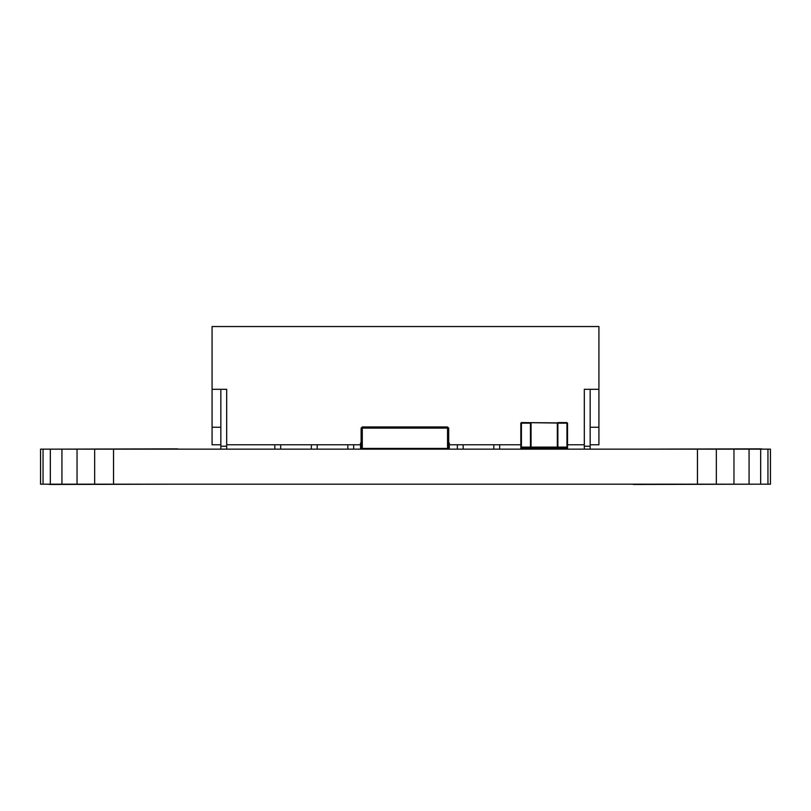 <?xml version="1.0" encoding="UTF-8"?>
<svg xmlns="http://www.w3.org/2000/svg" width="811" height="811" viewBox="0 0 811 811"><rect width="100%" height="100%" fill="white"/><g stroke="black" fill="none" stroke-linecap="round" stroke-linejoin="round"><path stroke-width="1.22" d="M177.771 484.187L49.309 484.471L177.771 484.187M177.771 448.858L49.309 449.152L177.771 448.858M761.691 484.187L633.229 484.471L761.691 484.187M761.691 448.858L633.229 449.152L761.691 448.858M733.955 484.187L40.55 484.187L697.46 484.187L697.46 449.152L113.54 449.152L113.54 484.187L113.54 449.152L94.654 449.152L94.654 484.187L94.654 449.152L77.045 449.152L77.045 484.187L77.045 449.152L61.93 449.152L61.93 484.187L61.93 449.152L50.333 449.152L50.333 484.187L50.333 449.152L43.044 449.152L43.044 484.187L43.044 449.152L40.55 449.152L40.55 484.187L40.55 449.152L697.46 449.152L697.46 484.187L749.07 484.187L733.955 484.187L733.955 449.152L733.955 484.187M770.45 484.187L749.07 484.187L770.45 484.187L770.45 449.152L770.45 484.187M770.45 449.152L767.956 449.152L767.956 484.187L767.956 449.152L760.667 449.152L760.667 484.187L760.667 449.152L749.07 449.152L749.07 484.187L749.07 449.152L716.346 449.152L716.346 484.187L716.346 449.152L697.46 449.152L770.45 449.152M567.538 447.104L567.538 423.16L567.538 447.104L567.538 423.16L567.538 447.104L566.95 447.104L567.538 447.104L566.95 447.692L567.538 447.104M567.538 423.16L566.95 422.582L567.538 423.16L566.95 422.582L567.538 423.16L566.95 423.16L566.95 447.692L566.95 422.582L567.538 423.16M521.412 422.582L520.824 423.16L520.824 447.104L521.412 447.692L520.824 447.104L520.824 423.16L521.412 422.582L566.95 423.16L557.877 423.16L557.877 447.104L566.95 447.104L557.583 447.398L566.95 447.692L557.877 447.692L557.319 447.135L557.319 423.139L557.319 447.135L557.877 447.104L557.583 422.876L521.412 422.582L520.824 423.16L521.412 423.16L521.412 447.104L520.824 447.104L521.412 447.692L530.455 447.692L521.412 447.692L521.412 448.27L528.995 448.27L528.995 447.692L528.995 448.27L521.412 448.27L521.412 447.104L530.455 447.104L530.749 422.876L521.412 423.16L530.455 423.16L530.455 447.104L521.412 447.104L521.412 422.582M566.95 422.582L557.877 422.582L566.95 422.582M566.95 447.692L566.95 448.858L567.538 448.27L567.538 431.046L567.538 448.27L566.95 448.858L567.538 448.27L567.538 431.046L567.538 448.27L567.538 431.046L567.538 448.27L566.95 448.858L559.073 448.858L566.95 448.858L566.95 448.27L558.779 448.564L566.95 448.27L566.95 447.692M557.319 447.104L531.043 447.104L531.043 423.16L531.043 447.104L557.319 447.104M530.313 449.152L530.313 448.27L530.313 449.152M536.152 448.27L536.152 449.152L536.152 448.27M499.657 444.773L499.657 449.152L499.657 444.773M493.818 449.152L493.818 444.773L493.818 449.152M463.162 444.773L463.162 449.152L463.162 444.773M457.323 449.152L457.323 444.773L457.323 449.152M426.667 448.422L426.667 449.152L426.667 448.422M384.333 449.152L384.333 448.422L384.333 449.152M353.677 444.773L353.677 449.152L353.677 444.773M347.838 449.152L347.838 444.773L347.838 449.152M317.182 444.773L317.182 449.152L317.182 444.773M311.343 449.152L311.343 444.773L311.343 449.152M280.687 444.773L280.687 449.152L280.687 444.773M274.848 449.152L274.848 444.773L274.848 449.152M598.923 425.795L598.923 392.22L598.923 425.795M598.923 430.175L598.923 444.773L598.923 430.175M220.835 389.3L220.835 449.152L220.835 446.232L226.674 446.232L226.674 389.3L220.835 389.3L220.835 446.232L226.674 446.232L226.674 449.152L226.674 389.3L212.076 389.3L220.835 389.3M590.165 449.152L590.165 389.3L590.165 449.152L590.165 427.255L598.923 427.255L590.165 427.255L590.165 389.3L590.165 449.152M220.835 427.255L212.076 427.255L212.076 389.3L212.076 427.255L220.835 427.255M220.835 444.773L212.076 444.773L212.076 427.255L212.076 444.773L220.835 444.773M598.923 444.773L598.923 326.529L598.923 392.22L598.923 326.529L598.923 389.3L584.325 389.3L598.923 389.3L598.923 444.773L590.165 444.773L598.923 444.773M584.325 449.152L584.325 446.232L590.165 446.232L584.325 446.232L584.325 389.3L584.325 449.152M226.674 444.773L360.54 444.773L226.674 444.773L226.674 389.3L226.674 444.773M449.294 444.773L520.824 444.773L449.294 444.773M567.538 444.773L584.325 444.773L567.538 444.773M212.076 326.529L212.076 389.3L212.076 326.529L598.923 326.529L212.076 326.529M528.995 448.858L529.583 447.692L529.583 448.27L558.779 448.27L528.995 448.27L528.995 448.858L529.583 448.27L528.995 448.858L521.412 448.858L520.824 448.27L521.412 448.858L528.995 448.858M567.538 431.046L567.538 448.27L567.538 431.046M520.824 447.104L520.824 448.27L520.824 447.104M559.073 447.692L559.073 448.27L559.073 447.692M558.779 447.692L558.779 448.564L558.779 447.692M384.475 448.858L425.349 448.422L384.475 448.858M371.337 448.858L360.54 448.858L360.54 443.019L361.118 443.019L360.54 443.019L360.54 448.858L371.337 448.858M438.487 448.858L449.294 448.858L449.294 443.019L449.294 448.858L438.487 448.858M449.294 448.858L449.294 443.019L449.294 448.858L449.294 443.019L449.294 448.858L449.294 443.019L448.706 443.019L448.706 448.422L448.706 428.127L448.128 427.539L447.54 428.127L362.294 428.127L361.706 427.539L361.118 428.127L361.118 448.422L448.706 448.422L448.706 443.019L449.294 443.019L449.294 448.858M361.118 448.422L361.118 428.127L362.294 426.961L361.706 427.539L362.294 428.127L362.294 448.422L362.294 428.127L447.54 428.127L447.54 448.422L447.54 428.127L448.128 427.539L448.706 428.127L448.706 448.422L361.118 448.422M448.706 443.019L448.706 428.127L448.706 443.019M447.54 426.961L448.128 427.539L447.54 426.961L362.294 426.961L447.54 426.961L448.128 427.539L447.54 426.961M448.706 428.127L448.128 427.539L448.706 428.127"/></g></svg>
